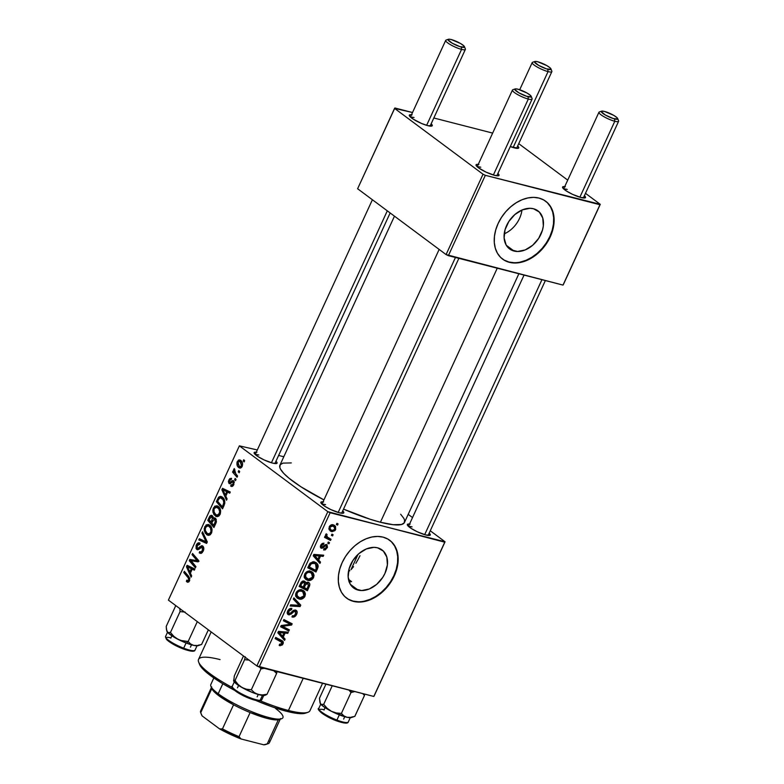 <?xml version="1.0" encoding="UTF-8"?>
<svg xmlns="http://www.w3.org/2000/svg" width="784" height="784" viewBox="0 0 784 784"><rect width="100%" height="100%" fill="white"/><g stroke="black" fill="none" stroke-linecap="round" stroke-linejoin="round"><path stroke-width="1.18" d="M514.049 251.047A23.736 17.072 -53.3 0 1 509.6 248.94A23.736 17.072 -53.3 0 1 508.189 222.529A23.736 17.072 -53.3 0 1 533.502 208.75L539.314 212.043L542.773 218.06L543.332 225.87L542.479 230.094L538.686 238.346L532.62 245.304L525.211 249.929L517.577 251.497L510.884 249.782L506.16 245.039L504.112 237.983L505.063 229.712L508.855 221.46L514.921 214.493L522.34 209.867L529.964 208.299L533.502 208.75A23.736 17.072 -53.3 0 1 537.942 210.857A23.736 17.072 -53.3 0 1 539.353 237.268A23.736 17.072 -53.3 0 1 514.049 251.047L506.307 245.294L514.049 251.047M502.426 258.975A36.074 25.95 126.7 0 0 508.992 262.032L509.394 262.336A36.074 25.95 -53.3 0 1 502.642 259.141A36.074 25.95 -53.3 0 1 500.496 218.991A36.074 25.95 -53.3 0 1 538.951 198.058L533.59 197.372L527.857 197.95L521.987 199.763L516.205 202.742L510.727 206.78L505.758 211.719L501.505 217.364L498.124 223.509L495.743 229.908L494.449 236.317L494.302 242.491L495.302 248.195L497.409 253.203L500.545 257.328L504.592 260.415L509.394 262.336L514.755 263.022L520.488 262.454L526.358 260.641L532.14 257.652L537.628 253.614L542.587 248.675L546.84 243.03L550.231 236.886L552.612 230.486L553.896 224.077L554.053 217.903L553.043 212.199L550.936 207.192L547.8 203.066L543.753 199.979L538.951 198.058A36.074 25.95 -53.3 0 1 545.713 201.253A36.074 25.95 -53.3 0 1 547.849 241.403A36.074 25.95 -53.3 0 1 509.394 262.336L508.992 262.032A36.074 25.95 126.7 0 0 547.369 241.247A36.074 25.95 126.7 0 0 545.497 201.096M358.102 590.097A23.736 17.072 -53.3 0 1 353.653 588A23.736 17.072 -53.3 0 1 352.241 561.579A23.736 17.072 -53.3 0 1 377.555 547.81L383.366 551.103L386.826 557.11L387.384 564.931L384.964 573.359L382.739 577.396L376.673 584.364L369.264 588.98L361.63 590.548L354.936 588.833L350.213 584.09L348.165 577.044L349.115 568.763L352.908 560.511L358.974 553.543L366.383 548.927L374.017 547.35L377.555 547.81A23.736 17.072 -53.3 0 1 381.994 549.907A23.736 17.072 -53.3 0 1 383.405 576.328A23.736 17.072 -53.3 0 1 358.102 590.097L350.36 584.345L358.102 590.097M346.479 598.035A36.074 25.95 126.7 0 0 353.045 601.093L353.447 601.387A36.074 25.95 -53.3 0 1 346.695 598.192A36.074 25.95 -53.3 0 1 344.548 558.051A36.074 25.95 -53.3 0 1 383.004 537.118L377.643 536.423L371.91 537.001L366.04 538.814L360.258 541.793L354.78 545.831L349.811 550.77L345.558 556.424L342.177 562.559L339.795 568.959L338.502 575.368L338.355 581.542L339.354 587.245L341.461 592.253L344.597 596.389L348.645 599.466L353.447 601.387L358.807 602.083L364.54 601.504L370.411 599.691L376.193 596.712L381.671 592.675L386.639 587.735L390.893 582.081L394.274 575.946L396.665 569.547L397.949 563.137L398.096 556.963L397.096 551.26L394.989 546.252L391.853 542.126L387.806 539.039L383.004 537.118A36.074 25.95 -53.3 0 1 389.766 540.313A36.074 25.95 -53.3 0 1 391.902 580.454A36.074 25.95 -53.3 0 1 353.447 601.387L353.045 601.093A36.074 25.95 126.7 0 0 391.422 580.297A36.074 25.95 126.7 0 0 389.55 540.156M258.818 454.994A10.819 2.127 24.7 0 0 255.388 454.661A10.819 2.127 -155.3 0 1 258.818 454.994M275.899 461.188L277.075 462.727L276.507 463.53L272.626 463.109A12.622 2.479 -155.3 0 1 261.092 458.405A12.622 2.479 -155.3 0 1 254.143 453.152A12.622 2.479 -155.3 0 1 256.29 452.192M412.061 526.868A10.819 2.127 24.7 0 0 408.631 526.544A10.819 2.127 -155.3 0 1 412.061 526.868M429.142 533.071L430.249 535.109L425.869 534.992A12.622 2.479 -155.3 0 1 414.334 530.278A12.622 2.479 -155.3 0 1 407.386 525.035A12.622 2.479 -155.3 0 1 409.532 524.075M325.566 504.661A10.819 2.127 24.7 0 0 322.136 504.328A10.819 2.127 -155.3 0 1 325.566 504.661M342.647 510.864L343.823 512.393L343.255 513.197L339.374 512.775A12.622 2.479 -155.3 0 1 327.839 508.071A12.622 2.479 -155.3 0 1 320.891 502.818A12.622 2.479 -155.3 0 1 323.037 501.858M400.663 514.226L403.868 518.42L404.583 520.174L404.221 522.899L401.467 524.506L393.127 524.702L380.407 522.242L370.019 519.214L343.519 509.12A68.541 13.446 24.7 0 0 380.407 522.242L497.252 268.197L380.407 522.242A68.541 13.446 24.7 0 0 404.475 522.458L518.871 273.753M567.263 189.424A10.819 2.127 24.7 0 0 563.843 189.091A10.819 2.127 -155.3 0 1 567.263 189.424M584.354 195.628L585.462 197.666L581.071 197.539A12.622 2.479 -155.3 0 1 569.537 192.835A12.622 2.479 -155.3 0 1 562.589 187.582A12.622 2.479 -155.3 0 1 564.735 186.621M517.656 146A12.622 2.479 -155.3 0 1 518.322 148.254A12.622 2.479 -155.3 0 1 514.324 147.872A12.622 2.479 -155.3 0 1 510.276 146.569L518.204 148.294L518.783 147.49L517.607 145.951M414.03 117.541A10.819 2.127 24.7 0 0 410.6 117.218A10.819 2.127 -155.3 0 1 414.03 117.541M431.112 123.745L432.219 125.783L427.829 125.665A12.622 2.479 -155.3 0 1 416.304 120.952A12.622 2.479 -155.3 0 1 409.346 115.709A12.622 2.479 -155.3 0 1 411.492 114.748M480.768 167.217A10.819 2.127 24.7 0 0 477.348 166.884A10.819 2.127 -155.3 0 1 480.768 167.217M497.86 173.411L499.036 174.95L498.457 175.753L494.577 175.332A12.622 2.479 -155.3 0 1 483.042 170.618A12.622 2.479 -155.3 0 1 476.094 165.375A12.622 2.479 -155.3 0 1 478.24 164.415M327.82 511.678L256.868 665.939L168.403 600.113L239.365 445.851L327.82 511.678L444.753 542.195L373.801 696.457L259.171 667.017L330.133 512.756L445.057 541.773L374.105 696.035L445.057 541.773L430.269 530.778L445.057 541.773L373.801 696.457L256.868 665.939L259.171 667.017L330.133 512.756L327.82 511.678L239.365 445.851L257.309 449.967L239.365 445.851L168.403 600.113L256.868 665.939L327.82 511.678M236.043 479.455L235.161 478.436L234.612 479.632L235.504 480.631L236.043 479.455L235.161 478.436L234.612 479.632L235.504 480.631L236.043 479.455M239.669 471.566L238.797 470.547L238.238 471.743L239.14 472.742L239.669 471.566L238.797 470.547L238.238 471.743L239.14 472.742L239.669 471.566M220.108 514.373L220.647 510.737L219.54 507.758L217.09 505.798L214.728 506.219L212.778 510.07L213.797 514.412L217.109 516.636L218.765 516.107L220.108 514.373C221.127 510.727 220.52 508.071 218.275 506.435L216.933 505.758L213.356 507.983L212.885 512.119L215.286 515.97L216.462 516.558L220.108 514.373M227.086 498.947L225.802 496.135L227.634 492.136L229.732 493.195L230.271 492.019L222.529 488.324L221.862 489.745L226.498 500.212L227.086 498.947L225.802 496.135L227.634 492.136L229.732 493.195L230.271 492.019L222.529 488.324L221.862 489.745L226.498 500.212L227.086 498.947M215.316 518.146L213.248 518.498L216.129 519.233L213.248 518.498L212.239 515.666L209.936 516.029L213.111 516.852L209.936 516.029L209.103 517.509L210.092 517.763L209.103 517.509L207.78 520.38L209.789 520.899L207.78 520.38L213.944 527.524L216.433 521.605L215.698 518.518L214.306 517.852L213.248 518.498L212.719 516.137L211.112 515.304L209.808 516.195L207.78 520.38L213.944 527.524L216.012 523.016L214.767 517.881M207.309 541.93L202.537 531.787L201.958 533.042L206.045 541.744L199.342 538.735L198.793 539.911L206.623 543.43L207.309 541.93L202.537 531.787L201.958 533.042L206.045 541.744L199.342 538.735L198.793 539.911L206.623 543.43L207.309 541.93M186.945 581.944L189.561 580.797L188.856 576.583L184.338 571.35L183.789 572.536L185.808 573.055L183.789 572.536L188.15 577.592L189.738 577.994L188.15 577.592L188.768 580.111L189.728 580.356L187.366 580.689L186.798 580.121L186.357 581.365L188.728 581.973L186.357 581.365L187.592 582.277L188.866 581.855L189.846 578.357L184.338 571.35L183.789 572.536L188.856 578.602L188.483 580.572L186.798 580.121L186.357 581.365L187.601 582.277M190.698 560.658L198.146 561.854L198.715 560.619L192.56 553.475L192.011 554.66L194.03 555.18L192.011 554.66L195.608 558.874L197.676 559.404L195.608 558.874L197.264 560.678L198.538 561.001L189.806 559.453L195.02 560.785L194.736 561.403L195.02 560.785L189.806 559.453L189.238 560.678L191.247 561.197L189.238 560.678L195.392 567.841L195.941 566.656L190.698 560.658L198.146 561.854L198.715 560.619L192.56 553.475L192.011 554.66L197.264 560.678L189.806 559.453L189.238 560.678L195.392 567.841L195.941 566.656L191.247 560.805M191.678 575.926L190.394 573.124L192.227 569.125L194.324 570.174L194.863 568.998L187.111 565.303L186.455 566.734L191.09 577.191L191.678 575.926L190.394 573.124L192.227 569.125L194.324 570.174L194.863 568.998L187.111 565.303L186.455 566.734L191.09 577.191L191.678 575.926M202.762 546.066L199.773 546.82L201.331 547.222L199.773 546.82L198.107 548.29L199.636 548.682L197.284 548.261L197.166 545.576L199.606 544.498L199.92 543.155C198.568 542.361 197.382 542.949 196.363 544.929L197.372 545.184L196.363 544.929L196.784 549.466L198.93 549.28L201.537 547.124L203.713 547.644L202.292 547.281L202.419 550.437L203.389 550.691L202.419 550.437L200.841 552.083L202.399 552.485L199.675 551.613L199.214 552.838L201.253 553.367L199.214 552.838L200.283 553.386L203.203 551.132L203.791 548.222L203.154 546.438L201.674 545.664L198.107 548.29L197.176 548.173L197.382 545.174L198.538 544.174L199.606 544.498L200.067 543.273L198.009 542.979L196.108 545.556L196.127 548.702L197.823 549.77L202.115 547.173L202.85 548.663L202.272 550.74L201.076 552.024L199.675 551.613L199.214 552.838L201.331 553.337L203.203 551.132C204.124 548.947 203.977 547.252 202.762 546.066L202.056 545.713M211.504 533.071L212.043 529.435L210.945 526.456L208.485 524.496L206.133 524.917L204.173 528.769L205.202 533.11L208.505 535.335L210.171 534.806L211.504 533.071C212.533 529.425 211.925 526.77 209.671 525.133L208.338 524.457L204.751 526.681L204.281 530.817L206.692 534.668L207.858 535.256L211.504 533.071M230.77 486.129C231.927 486.874 232.926 486.374 233.789 484.62L233.583 480.759L232.378 480.661L233.867 481.043L232.378 480.661L230.927 481.846L232.103 482.15L230.026 482.474L231.358 482.817L229.555 482.278L229.418 480.533L231.133 479.73L231.584 478.495L228.801 479.994L229.594 480.2L228.801 479.994L229.134 483.532L230.006 483.757L229.134 483.532L232.544 481.886L234.289 482.278L233.103 481.974L233.181 484.091L233.936 484.287L231.123 484.816L230.682 486.06L232.025 486.472L233.181 485.649L234.24 481.915L232.701 480.553L229.663 482.356L229.418 480.533L230.222 479.602L231.133 479.73L231.584 478.495L229.702 478.671L228.389 481.523L228.987 483.414L230.349 483.64L232.544 481.886L233.377 482.346L232.672 484.835L231.123 484.816L230.682 486.06L231.456 486.462M224.067 505.494L224.724 500.996L223.744 498.595L221.911 496.811L220.441 496.37L218.873 497.007L216.374 501.682L222.538 508.826L224.734 503.563C224.969 500.525 224.175 498.379 222.342 497.115L221.039 496.448L218.422 497.517L216.374 501.682L222.538 508.826L224.067 505.494M238.865 467.636L240.463 468.048L238.865 467.636C240.071 468.528 241.178 468.107 242.187 466.372L242.619 463.981L241.678 461.364L239.875 459.943L238.473 460.11L236.974 462.442L237.434 465.97L240.129 468.097L242.187 466.372C242.942 463.579 242.452 461.58 240.698 460.375L239.777 459.914L237.307 461.511C236.513 464.383 237.033 466.421 238.865 467.636L239.688 468.048M237.601 476.074L234.71 472.35L234.318 468.567L233.603 469.969L234.044 471.968L233.122 470.89L232.574 472.076L237.052 477.26L237.601 476.074L235.827 473.957L234.318 468.567L233.759 469.224L234.044 471.968L233.122 470.89L232.574 472.076L237.052 477.26L237.601 476.074M244.647 460.757L243.765 459.738L243.216 460.933L244.108 461.933L244.647 460.757L243.765 459.738L243.216 460.933L244.108 461.933L244.647 460.757M278.624 455.435L283.798 456.768L278.624 455.435M408.199 514.353L412.521 517.567L408.199 514.353M329.486 542.646L328.31 542.038L327.761 543.234L328.947 543.812L329.486 542.646L328.31 542.038L327.761 543.234L328.947 543.812L329.486 542.646M333.112 534.757L331.936 534.149L331.387 535.345L332.583 535.923L333.112 534.757L331.936 534.149L331.387 535.345L332.583 535.923L333.112 534.757M313.58 577.524L314.041 575.26L313.198 572.967L311.415 571.565L309.023 571.085L306.573 571.879L304.917 573.663L304.192 576.064L304.653 578.053L305.887 579.484L308.582 580.503L310.954 580.121L312.806 578.749L313.58 577.524L312.679 576.857L313.58 577.524L312.346 572.104L310.533 571.262C308.259 570.595 306.319 571.536 304.692 574.104L304.535 577.798L305.858 579.464L307.857 580.376C310.101 580.964 312.003 580.013 313.58 577.524M320.529 562.128L318.676 560.109L320.509 556.111L323.175 556.375L323.714 555.199L313.884 554.396L313.228 555.827L319.941 563.392L320.529 562.128L316.393 559.394L320.529 562.128L318.676 560.109L320.509 556.111L323.175 556.375L323.714 555.199L313.884 554.396L313.228 555.827L319.941 563.392L320.529 562.128M309.455 586.197L309.807 584.217L309.053 582.737L307.504 582.159L305.623 583.169L305.25 581.738L303.428 580.954L301.33 582.061L299.135 586.461L307.387 590.705L309.455 586.197L308.504 585.491L309.455 586.197C310.17 584.129 309.729 582.806 308.112 582.238L305.623 583.169L304.114 581.042L301.33 582.061L299.135 586.461L307.387 590.705L309.455 586.197M300.752 605.121L293.892 597.869L293.314 599.123L299.194 605.346L290.697 604.817L290.158 605.993L300.066 606.61L300.752 605.121L296.528 602.573L300.752 605.121L293.892 597.869L293.314 599.123L299.194 605.346L290.697 604.817L290.158 605.993L300.066 606.61L300.752 605.121M279.957 645.732L282.465 644.86L283.142 641.753L275.694 637.431L275.155 638.617L282.103 642.547L281.691 644.076L279.594 644.213L279.173 645.418L279.957 645.732L279.251 645.203L279.957 645.732L283.024 643.948C283.592 642.194 283.161 641.057 281.74 640.538L275.694 637.431L275.155 638.617L281.691 642.037L276.968 638.627L280.986 641.616L281.995 643.595L279.594 644.213L279.173 645.418L279.957 645.732M289.384 629.846L282.377 626.289L291.589 625.034L292.158 623.799L283.916 619.556L283.367 620.742L290.394 624.299L281.172 625.524L280.603 626.759L288.835 631.022L289.384 629.846L282.377 626.289L291.589 625.034L292.158 623.799L283.916 619.556L283.367 620.742L290.394 624.299L281.172 625.524L280.603 626.759L288.835 631.022L289.384 629.846M285.121 639.117L283.269 637.098L285.102 633.1L287.767 633.364L288.306 632.188L278.477 631.385L277.82 632.815L284.533 640.381L285.121 639.117L280.976 636.373L285.121 639.117L283.269 637.098L285.102 633.1L287.767 633.364L288.306 632.188L278.477 631.385L277.82 632.815L284.533 640.381L285.121 639.117M289.149 613.627L288.747 611.353L287.875 610.697L288.747 611.353L291.403 609.629L290.031 608.609L291.609 609.687L290.119 608.57L291.609 609.687L291.854 608.433C290.119 608.168 288.737 609.031 287.699 611.04C286.856 613.01 287.179 614.264 288.679 614.813L287.463 613.911L288.679 614.813L291.276 613.999L290.315 613.284L291.276 613.999L292.579 612.765L291.628 612.049L292.579 612.765L294.225 611.353L293.187 610.579L295.166 611.255L293.775 610.217L295.166 611.255L295.646 613.931L293.892 615.822L292.412 615.773L291.981 616.969C293.922 617.508 295.49 616.606 296.675 614.274L297.097 611.598L295.186 609.981L293.314 610.481L289.913 613.558L288.659 613.343L288.963 610.942L290.286 609.727L291.609 609.687L291.854 608.433L289.061 609.188L287.287 612.284L287.483 613.96L289.296 614.881L294.225 611.353L295.735 611.598L295.323 614.519L294.029 615.763L292.412 615.773L292.285 617.037L295.558 616.008L296.675 614.274L295.774 613.607L296.675 614.274C297.577 612.118 297.224 610.707 295.617 610.06L292.05 611.628L290.168 613.402L289.149 613.627L287.277 612.333M304.976 596.222L305.437 593.958L304.604 591.665L302.82 590.264L300.419 589.784L297.979 590.577L296.577 591.94L295.735 593.792L295.931 596.497L297.283 598.182L299.988 599.201L302.35 598.819L304.212 597.447L304.976 596.222L304.074 595.556L304.976 596.222L303.741 590.803L301.938 589.96C299.664 589.294 297.714 590.234 296.087 592.802L295.931 596.497L297.254 598.163L299.263 599.074C301.497 599.662 303.398 598.711 304.976 596.222M321.861 547.056L320.823 545.086L321.509 545.595L323.527 544.38L322.273 543.449L323.527 544.38L323.949 543.185L320.705 545.331L321.469 548.261L320.558 547.585L321.469 548.261L324.311 546.762L323.557 546.193L324.311 546.762L325.458 545.801L324.625 545.184L326.144 545.703L325.027 544.87L326.144 545.703L326.458 547.506L324.027 548.761L323.606 549.956L325.291 549.898L327.477 547.261L326.997 544.674L325.321 544.694L322.146 547.105L321.509 545.595L323.527 544.38L323.949 543.185L322.332 543.41L321.117 544.576L320.352 546.762L321.469 548.261L322.959 547.977L325.458 545.801L326.526 545.938L326.222 547.918L324.027 548.761L323.733 549.986L327.261 547.771L326.614 544.517L325.135 544.802L322.449 547.075L320.44 546.066M317.51 568.674L318.186 566.097L317.667 564.255L316.021 562.598L313.992 561.883L310.307 562.981L307.74 567.763L315.981 572.006L317.51 568.674L316.599 567.998L317.51 568.674L318.128 566.812L316.422 562.863L314.56 562.001L309.807 563.559L307.74 567.763L315.981 572.006L317.51 568.674M335.66 529.523L335.523 526.358L332.191 524.702L329.545 526.24L329.035 529.523L331.985 531.679L334.915 530.641L335.66 529.523L334.944 528.994L335.66 529.523L334.729 525.505L333.239 524.819C331.652 524.359 330.309 525.035 329.211 526.838L330.123 530.886L331.74 531.621L335.66 529.523M331.044 539.265L327.144 536.942L326.507 535.658L327.095 534.551L326.271 533.816L325.536 535.237L326.281 536.824L325.046 536.178L324.507 537.363L330.495 540.45L331.044 539.265L327.565 537.305L326.614 535.08L327.095 534.551L326.271 533.816L325.664 534.551L326.281 536.824L325.046 536.178L324.507 537.363L330.495 540.45L331.044 539.265M338.09 523.947L336.914 523.34L336.365 524.535L337.551 525.113L338.09 523.947L336.914 523.34L336.365 524.535L337.551 525.113L338.09 523.947M351.046 569.625L353.555 566.665L351.046 569.625M355.887 563.265L358.033 559.57L355.887 563.265M359.983 555.709L358.033 559.57L359.983 555.709M361.875 551.338L361.649 551.916L361.875 551.338M351.575 581.63L348.988 581.797L351.575 581.63L348.468 579.317L351.575 581.63A59.525 11.672 -155.3 0 1 348.9 581.032L351.575 581.63M483.032 174.224L446.076 254.575L357.612 188.748L394.568 108.398L483.032 174.224L485.335 175.312L599.966 204.742L563.01 285.092L448.379 255.653L485.335 175.312L600.26 204.33L563.314 284.67L600.26 204.33L585.481 193.325L600.26 204.33L563.01 285.092L446.076 254.575L448.379 255.653L485.335 175.312L483.032 174.224L394.568 108.398L412.521 112.524L394.862 107.986L357.612 188.748L446.076 254.575L483.032 174.224M433.826 117.992L492.646 133.094L433.826 117.992M518.734 143.658L567.724 180.124L518.734 143.658M497.909 173.46A12.622 2.479 -155.3 0 1 498.575 175.714A12.622 2.479 -155.3 0 1 494.577 175.332L486.07 172.137L478.426 167.756L476.055 165.238L476.623 164.444L478.867 164.503M431.161 123.794A12.622 2.479 -155.3 0 1 431.827 126.048A12.622 2.479 -155.3 0 1 427.829 125.665L421.576 123.48L413.227 119.148L409.307 115.571L409.875 114.768L412.119 114.836M584.403 195.667A12.622 2.479 -155.3 0 1 585.07 197.921A12.622 2.479 -155.3 0 1 581.071 197.539L572.565 194.354L566.469 191.031L562.549 187.445L563.118 186.651L565.352 186.71M394.47 216.168L279.937 465.167A68.541 13.446 24.7 0 0 323.939 499.898L301.115 486.893L289.198 478.377L283.749 473.399L280.545 469.204L279.829 467.45L280.192 464.726L282.946 463.119L291.285 462.923M342.696 510.903A12.622 2.479 -155.3 0 1 343.363 513.157A12.622 2.479 -155.3 0 1 339.374 512.775L330.858 509.59L324.762 506.268L320.842 502.681L321.42 501.887L323.655 501.946M429.191 533.12A12.622 2.479 -155.3 0 1 429.857 535.374A12.622 2.479 -155.3 0 1 425.869 534.992L417.353 531.797L411.257 528.475L407.337 524.898L407.915 524.094L410.15 524.163M275.948 461.237A12.622 2.479 -155.3 0 1 276.625 463.491A12.622 2.479 -155.3 0 1 272.626 463.109L264.12 459.924L258.014 456.602L254.094 453.015L254.673 452.221L256.907 452.28M348.243 599.172L353.045 601.093L358.406 601.779M364.139 601.201L370.009 599.388L375.791 596.408L381.269 592.371L386.238 587.432L390.491 581.787L393.872 575.642L396.263 569.243L397.547 562.834L397.694 556.66L396.694 550.956L394.587 545.948L391.451 541.822M504.19 260.112L508.992 262.032L514.353 262.728M520.086 262.15L525.956 260.337L531.738 257.358L537.216 253.32L542.185 248.381L546.438 242.726L549.819 236.592L552.21 230.192L553.494 223.783L553.641 217.609L552.642 211.905L550.535 206.898L547.399 202.772M504.22 233.857A23.736 17.072 126.7 0 0 521.948 210.034A23.736 17.072 -53.3 0 1 504.22 233.857M285.033 627.563L284.817 628.033L288.835 631.022L280.946 626.024L284.817 628.033L285.033 627.563M286.366 621.3L290.394 624.299L283.7 620.026L286.366 621.3M287.797 621.555L287.571 622.045L291.589 625.034L287.395 622.075L287.797 621.555M284.004 625.083L285.278 626.024L284.004 625.083M281.319 625.505L282.377 626.289L281.319 625.505M285.925 631.992L287.767 633.364L285.925 631.992M283.328 631.777L285.102 633.1L283.328 631.777M279.359 633.844L283.269 637.098L279.241 634.099L281.093 636.118L279.359 633.844M277.928 632.57L282.495 636.177L278.124 632.159L280.505 633.933L278.242 631.904L281.485 632.806L279.712 631.483L281.485 632.806L283.965 632.992L282.211 631.688L283.965 632.992L282.495 636.177L277.928 632.57M280.986 641.616L277.673 639.048M282.367 640.92L281.74 640.538M279.29 639.283L279.261 640.234M282.113 643.272L283.024 643.948L282.113 643.272M279.222 640.371L279.271 639.166M295.166 611.255L293.873 610.177M287.934 614.47L288.679 614.813M296.362 610.403L295.617 610.06M298.204 605.228L300.066 606.61L298.204 605.228M293.5 598.711L296.734 602.132L293.5 598.711M296.871 596.212L295.813 596.193M296.009 596.653L299.263 599.074L296.009 596.653M301.203 589.823L301.409 590.754M295.597 596.154L297.528 596.095M295.96 596.212L296.724 596.222M301.419 590.96L301.066 589.48M299.841 597.918L295.597 594.674L297.058 595.752L297.136 593.116L296.264 592.459L297.136 593.116C298.302 591.312 299.684 590.636 301.301 591.107L302.83 591.812L303.947 595.869L299.841 597.918L297.528 596.565L296.891 593.821L297.949 591.979L299.645 591.058L301.997 591.342L303.673 592.675L304.241 594.096L303.604 596.467L301.771 597.849L299.841 597.918M303.614 587.167L303.359 587.716L307.387 590.705L299.478 585.717L303.359 587.716L303.614 587.167M304.917 581.414L304.114 581.042M302.781 581.052L305.623 583.169L302.781 581.052M308.876 582.6L308.112 582.238M303.222 587.098L299.762 585.119L300.644 585.775L301.566 583.776L300.684 583.12L301.566 583.776L303.614 582.228L302.301 581.248L304.584 583.198L304.094 585.197L303.222 587.098L300.644 585.775L302.114 582.767L303.614 582.228L304.594 583.678L303.222 587.098M307.544 583.394L308.582 585.001L306.965 589.029L304.182 587.598L305.936 584.031L307.544 583.394L308.455 585.668L306.965 589.029L303.29 586.932L304.182 587.598L305.319 585.119L304.408 584.433L305.319 585.119L307.544 583.394L306.368 582.522L308.034 583.629L306.466 582.463M303.614 582.228L304.584 583.198M326.144 545.703L325.076 544.841M320.93 548.016L321.469 548.261M326.565 547.252L327.261 547.771L326.565 547.252M321.332 555.003L323.175 556.375L321.332 555.003M318.745 554.798L320.509 556.111L318.745 554.798M314.776 556.865L318.676 560.109L314.658 557.12L316.511 559.139L314.776 556.865M313.335 555.591L317.902 559.198L313.531 555.17L315.913 556.944L313.649 554.915L316.893 555.817L315.119 554.504L316.893 555.817L319.372 556.003L317.628 554.709L319.372 556.003L317.902 559.198L313.335 555.591M312.159 568.576L315.981 572.006L308.083 567.018L312.159 568.576M313.933 561.883L314.149 562.834M316.932 565.921L318.128 566.812L316.932 565.921M314.159 562.873L313.835 561.628M315.56 570.331L308.357 566.42L309.249 567.077L310.033 565.382L309.141 564.715L310.033 565.382L310.866 563.941L310.003 563.304L310.866 563.941L313.963 563.157L312.306 561.922L315.57 563.892L316.256 568.821L315.56 570.331L309.249 567.077L311.366 563.48L314.864 563.471L316.961 566.215L315.56 570.331M305.476 577.514L304.417 577.494M304.604 577.955L307.857 580.376L304.604 577.955M309.807 571.124L310.003 572.055M304.192 577.455L306.123 577.396M310.023 572.261L309.67 570.781M308.445 579.219L304.202 575.975L305.652 577.053L305.74 574.417L304.858 573.761L305.74 574.417C306.907 572.614 308.288 571.938 309.896 572.408L311.434 573.114L312.551 577.171L308.445 579.219L306.123 577.867L305.495 575.123L306.554 573.28L308.249 572.359L310.258 572.506L312.277 573.976L312.826 576.26L312.208 577.769L310.366 579.151L308.445 579.219M329.104 529.661L331.74 531.621L329.104 529.661M332.171 530.435L330.868 529.827L329.329 526.593L330.015 527.103L332.7 525.995L331.22 524.888L333.886 526.564L334.837 529.298L332.171 530.435L330.75 529.729L329.829 527.769L331.279 525.986L333.661 526.407L334.964 528.034L334.307 530.013L332.171 530.435M331.495 535.119L332.583 535.923L331.495 535.119M326.81 536.746L326.477 537.452L330.495 540.45L324.85 536.619L326.477 537.452L326.81 536.746M326.203 533.884L327.095 534.551L326.203 533.884M325.732 534.423L326.614 535.08L325.732 534.423M327.869 543.008L328.947 543.812L327.869 543.008M336.463 524.31L337.551 525.113L336.463 524.31M280.505 633.933L279.075 632.521L283.965 632.992L282.495 636.177L280.505 633.933M315.913 556.944L314.482 555.533L319.372 556.003L317.902 559.198L315.913 556.944M198.989 561.305L198.43 561.236M196.304 560.403L195.608 560.246M187.65 567.038L186.455 566.734L187.65 567.038M194.53 569.713L192.227 569.125L194.53 569.713M194.579 569.106L189.375 567.763L191.325 568.674L189.865 571.869L190.845 572.114L189.865 571.869L187.484 566.754L193.628 568.625M191.325 568.674L194.618 569.517L191.325 568.674L189.865 571.869L187.484 566.754L191.325 568.674M189.307 581.267L187.366 580.689M200.841 552.083L199.891 551.789M201.537 547.124L202.292 547.281M196.784 549.466L197.333 549.731M199.92 543.155L199.293 542.851M198.107 548.29L197.284 548.261M207.005 542.597L198.793 539.911L204.193 540.842L207.005 542.597M207.25 542.058L206.045 541.744L207.25 542.058M206.437 540.088L205.055 539.725L206.437 540.088M203.291 533.385L201.958 533.042L203.291 533.385M209.073 535.286L206.692 534.668L209.073 535.286M205.457 531.121L204.281 530.817L205.457 531.121M205.771 526.946L204.751 526.681L205.771 526.946M210.759 532.679L210.582 532.179M207.26 533.532L205.241 530.298L205.565 527.338L208.123 525.77L211.151 526.779L209.063 526.24C210.847 527.475 211.406 529.523 210.72 532.375L211.69 532.63L210.72 532.375C209.642 534.08 208.495 534.463 207.26 533.532L205.545 531.346L205.173 528.828L206.31 526.28L208.211 525.799L210.475 527.936L211.023 531.434L209.524 533.757L207.26 533.532L210.465 534.561M212.239 515.666L211.611 515.343M210.965 522.262L209.044 520.037L209.965 518.028L211.729 516.862L213.219 517.244L211.729 516.862L213.248 518.449L212.425 518.234L211.837 520.36L212.827 520.605L211.837 520.36L210.965 522.262L211.954 522.507L209.044 520.037L211.259 516.666L212.425 518.371L210.965 522.262M213.199 517.146L211.729 516.862M213.767 525.505L211.68 523.095L212.827 520.615L214.757 519.302L216.306 519.704L214.757 519.302L215.267 522.134L216.257 522.389L215.267 522.134L214.767 523.31L215.757 523.565L214.767 523.31L213.767 525.505L214.747 525.76L211.68 523.095L214.238 519.086L215.463 521.046L213.767 525.505M216.266 519.596L214.757 519.302M233.279 485.531L231.123 484.816M232.544 481.886L233.103 481.974M231.584 478.495L231.084 478.25M233.583 480.759L232.378 480.661M223.058 490.059L221.862 489.745L223.058 490.059M229.937 492.734L227.634 492.136L229.937 492.734M229.996 492.117L224.783 490.774L226.743 491.695L225.273 494.88L226.262 495.135L225.273 494.88L222.891 489.765L229.036 491.646M226.743 491.695L230.026 492.538L226.743 491.695L225.273 494.88L222.891 489.765L226.743 491.695M218.393 502.201L216.374 501.682L218.393 502.201M218.667 499.134L217.668 498.879L218.667 499.134M219.716 497.85L218.422 497.517L219.716 497.85M222.362 506.807L217.638 501.339L219.216 498.252L220.755 497.732L223.852 498.781L221.764 498.242C223.871 499.712 224.302 502.064 223.058 505.298L224.038 505.553L223.058 505.298L222.362 506.807L223.352 507.062L222.362 506.807L217.638 501.339L218.422 499.633L220.216 497.693L223.038 499.624L223.861 502.554L222.362 506.807M217.678 516.587L215.286 515.97L217.678 516.587M214.061 512.422L212.885 512.119L214.061 512.422M214.365 508.248L213.356 507.983L214.365 508.248M219.353 513.981L219.187 513.481M215.855 514.833L213.846 511.599L214.159 508.64L216.717 507.072L219.745 508.081L217.658 507.542C219.451 508.777 220 510.825 219.324 513.677L220.294 513.932L219.324 513.677L216.737 515.264L214.14 512.648L214.012 508.992L215.865 507.062L218.667 508.571L219.716 511.756L218.579 514.725L217.158 515.323L215.855 514.833M238.111 461.717L237.307 461.511L238.111 461.717M239.326 466.411L237.924 462.041L240.159 461.541L242.089 462.041L240.159 461.541L241.55 465.892L242.305 466.078L239.326 466.411L237.67 463.099L238.728 461.208L240.551 461.874L241.678 465.549L240.659 466.764L239.326 466.411L241.688 467.205M239.424 461.168L240.159 461.541M239.453 472.056L238.238 471.743L239.453 472.056M234.886 472.664L232.574 472.076L234.886 472.664M234.602 472.115L234.044 471.968L234.602 472.115M234.828 469.489L233.759 469.224L234.828 469.489M235.817 479.945L234.612 479.632L235.817 479.945M244.422 461.247L243.216 460.933L244.422 461.247M583.335 197.989L618.605 121.304A10.819 2.127 -155.3 0 1 614.803 121.265A10.819 2.127 24.7 0 0 618.586 120.824L617.684 118.541A9.016 1.764 -155.3 0 1 614.538 118.913L614.803 121.265L579.876 197.205L614.803 121.265A10.819 2.127 -155.3 0 1 604.023 116.738A10.819 2.127 -155.3 0 1 598.937 112.259L563.667 188.944M601.632 111.161L599.319 111.965A10.819 2.127 24.7 0 0 603.18 116.248A10.819 2.127 24.7 0 0 614.803 121.265L614.538 118.913A9.016 1.764 -155.3 0 1 604.846 114.729A9.016 1.764 -155.3 0 1 601.632 111.161A9.016 1.764 -155.3 0 1 604.484 111.436L613.607 115.287L616.881 117.541L617.674 119.001L613.176 118.511L605.415 115.062L601.308 111.71L601.71 111.132L604.484 111.436A9.016 1.764 -155.3 0 1 612.725 114.797A9.016 1.764 -155.3 0 1 617.684 118.541M541.94 279.682L424.673 534.659L541.94 279.682M516.587 148.323L551.858 71.638A10.819 2.127 -155.3 0 1 548.055 71.599A10.819 2.127 24.7 0 0 551.838 71.158L550.946 68.874A9.016 1.764 -155.3 0 1 547.791 69.247L548.055 71.599L513.128 147.539L548.055 71.599A10.819 2.127 -155.3 0 1 537.275 67.071A10.819 2.127 -155.3 0 1 532.199 62.593L519.714 89.739M534.884 61.495L532.571 62.299A10.819 2.127 24.7 0 0 536.432 66.581A10.819 2.127 24.7 0 0 548.055 71.599L547.791 69.247A9.016 1.764 -155.3 0 1 538.108 65.062A9.016 1.764 -155.3 0 1 534.884 61.495A9.016 1.764 -155.3 0 1 537.736 61.769L535.629 61.407L534.561 62.034L538.677 65.395L546.428 68.845L550.927 69.335L550.133 67.875L546.86 65.621L537.736 61.769A9.016 1.764 -155.3 0 1 545.978 65.131A9.016 1.764 -155.3 0 1 550.946 68.874M515.137 88.945L512.824 89.748A10.819 2.127 24.7 0 0 516.685 94.031A10.819 2.127 24.7 0 0 528.308 99.058L528.044 96.706A9.016 1.764 -155.3 0 1 518.361 92.512A9.016 1.764 -155.3 0 1 515.137 88.945A9.016 1.764 -155.3 0 1 517.989 89.219L515.882 88.866L514.814 89.494L518.93 92.845L526.681 96.305L531.18 96.795L530.386 95.334L527.113 93.08L517.989 89.219A9.016 1.764 -155.3 0 1 526.231 92.59A9.016 1.764 -155.3 0 1 531.199 96.334A9.016 1.764 -155.3 0 1 528.044 96.706L528.308 99.058A10.819 2.127 -155.3 0 1 517.528 94.531A10.819 2.127 -155.3 0 1 512.452 90.052L477.182 166.727M338.178 512.442L455.455 257.466L338.178 512.442M493.381 174.999L528.308 99.058L493.381 174.999M496.84 175.773L532.111 99.088A10.819 2.127 -155.3 0 1 528.308 99.058A10.819 2.127 24.7 0 0 532.091 98.617L531.199 96.334M448.389 39.278L446.076 40.082A10.819 2.127 24.7 0 0 449.938 44.365A10.819 2.127 24.7 0 0 461.56 49.392L461.296 47.04A9.016 1.764 -155.3 0 1 451.613 42.846A9.016 1.764 -155.3 0 1 448.389 39.278A9.016 1.764 -155.3 0 1 451.251 39.553L460.365 43.414L463.638 45.668L464.432 47.118L459.934 46.638L452.182 43.179L448.066 39.827L449.134 39.2L451.251 39.553A9.016 1.764 -155.3 0 1 459.483 42.924A9.016 1.764 -155.3 0 1 464.451 46.668A9.016 1.764 -155.3 0 1 461.296 47.04L461.56 49.392A10.819 2.127 -155.3 0 1 450.78 44.855A10.819 2.127 -155.3 0 1 445.704 40.376L410.434 117.061M271.431 462.776L387.306 210.837L271.431 462.776M426.633 125.332L461.56 49.392L426.633 125.332M430.093 126.106L465.363 49.421A10.819 2.127 -155.3 0 1 461.56 49.392A10.819 2.127 24.7 0 0 465.343 48.951L464.451 46.668M350.997 692.537L355.044 691.498L350.997 692.537L341.393 713.401L336.316 712.96L331.426 711.313L327.193 708.324L323.684 704.375L321.087 704.365L319.99 702.778L319.46 698.279L325.948 684.167L319.46 698.279L320.46 703.748L324.38 707.188L331.426 711.313L347.018 717.291L343.862 715.861L341.393 713.401L350.997 692.537L351.31 690.675L350.997 692.537L348.958 690.077L350.997 692.537M348.341 721.76A16.239 3.185 -155.3 0 1 336.924 720.075L336.316 720.761L333.572 719.614M339.325 714.851L336.924 720.075A16.239 3.185 24.7 0 0 348.282 721.976C347.9 723.828 343.911 723.426 336.307 720.761C322.244 715.429 316.177 708.422 318.784 708.403A16.239 3.185 24.7 0 0 336.924 720.075L339.325 714.851M332.24 685.784L323.684 704.375L332.24 685.784M354.819 716.351L364.472 695.457L362.757 693.615L364.472 695.457L354.868 716.331L350.811 717.36L347.018 717.291L350.654 717.683L352.055 716.86M364.433 694.046L364.462 695.202M320.039 702.582L320.46 703.748A17.562 3.44 24.7 0 0 331.426 711.313A17.562 3.44 24.7 0 0 347.018 717.291L343.862 715.861L341.393 713.401L336.316 712.96L331.426 711.313L327.193 708.324L323.684 704.375L321.087 704.365L319.99 702.778M346.734 722.662L341.167 722.338M338.815 721.633L336.316 720.761L336.924 720.075A16.239 3.185 -155.3 0 1 318.735 708.609M330.868 718.389L321.871 713.136M320.509 711.98L319.284 710.206M324.262 709.775A15.151 2.969 24.7 0 0 320.715 712.176A15.151 2.969 24.7 0 0 336.258 720.712M320.107 703.101A17.562 3.44 24.7 0 0 320.137 703.16A17.562 3.44 24.7 0 0 320.46 703.748M354.858 716.341L350.811 717.36L347.018 717.291A17.562 3.44 24.7 0 0 351.389 717.536L354.858 716.341M266.041 694.918L263.708 695.486A17.562 3.44 24.7 0 0 264.894 695.33L267.011 694.301L276.615 673.436L273.606 670.575L276.615 673.436L267.011 694.301L262.424 694.938L258.063 694.448A17.562 3.44 24.7 0 0 263.708 695.486L267.011 694.301L262.424 694.938L258.063 694.448L254.349 692.605L251.341 689.744L260.945 668.879L264.267 668.321L260.945 668.879L251.341 689.744L246.568 689.254L242.06 687.558L238.16 684.51L235.004 680.541L233.72 681.061L234.328 675.886L243.481 655.973L234.328 675.886L233.759 681.218L240.276 686.519L252.223 692.409L261.288 695.232L264.571 695.418L265.56 694.399M232.809 687.686A15.151 2.969 24.7 0 0 242.854 695.437A15.151 2.969 24.7 0 0 258.818 700.827A1.078 0.98 -90.4 0 0 260.131 700.347A16.239 3.185 -155.3 0 1 243.755 694.938A16.239 3.185 -155.3 0 1 232.25 686.627M234.828 680.688L235.367 680.287M234.259 681.923L232.299 686.196A16.239 3.185 24.7 0 0 242.834 694.477A16.239 3.185 24.7 0 0 260.131 700.347L262.405 695.408L260.131 700.347A16.239 3.185 24.7 0 0 261.787 699.759L259.269 700.945A1.078 0.98 89.6 0 1 258.818 700.827L257.319 700.7M276.615 673.436L277.046 671.604L276.615 673.436M245.245 656.786L244.598 659.667L235.004 680.541L244.598 659.667L249.371 660.157L244.598 659.667L245.245 656.786M259.72 667.155L260.945 668.879L259.72 667.155M233.612 680.159L233.759 681.218M255.408 700.318L245.294 696.613M242.638 695.32L237.875 692.635M235.945 691.341L232.848 688.244M260.131 700.347A1.078 0.98 89.6 0 1 259.279 700.945C251.831 699.828 244.353 696.839 236.817 691.988C232.27 688.342 230.761 686.402 232.299 686.196M233.642 680.953L233.612 680.884A17.562 3.44 24.7 0 0 233.642 680.953A17.562 3.44 24.7 0 0 242.06 687.558A17.562 3.44 24.7 0 0 258.063 694.448L254.349 692.605L251.341 689.744L246.568 689.254L242.06 687.558L238.16 684.51L235.004 680.541L233.72 681.061M180.594 640.44L178.184 639.43A17.562 3.44 24.7 0 0 186.474 643.125L188.15 641.528L183.074 641.087L178.184 639.43L173.95 636.441L170.442 632.502L180.046 611.628L185.122 612.069L180.046 611.628L170.442 632.502L167.854 632.492L166.747 630.895L166.218 626.396L175.783 605.601L166.218 626.396L166.443 629.621L167.825 632.61L174.371 637.353L184.407 642.302L193.775 645.408L190.63 643.987L188.15 641.528L180.594 640.44M171.03 637.892A15.151 2.969 24.7 0 0 167.482 640.293A15.151 2.969 24.7 0 0 183.015 648.829L183.681 648.192A16.239 3.185 -155.3 0 1 165.493 636.735M167.511 632.257L165.551 636.53A16.239 3.185 24.7 0 0 183.681 648.192L186.082 642.978L183.681 648.192A16.239 3.185 24.7 0 0 195.049 650.093C194.667 651.955 190.669 651.553 183.074 648.878L180.33 647.741M197.313 621.614L188.15 641.528L197.313 621.614M201.576 644.468L208.358 629.836L201.625 644.448L197.578 645.487L193.775 645.408L197.411 645.8L198.822 644.987M179.82 608.404L180.046 611.628L179.82 608.404M166.806 630.708L167.217 631.865A17.562 3.44 24.7 0 0 178.184 639.43L173.95 636.441L170.442 632.502L167.854 632.492L166.747 630.895M177.625 646.516L168.629 641.253M167.276 640.107L166.041 638.323M193.491 650.779L187.925 650.455M185.583 649.75L183.015 648.829M195.098 649.887A16.239 3.185 -155.3 0 1 183.681 648.192L183.074 648.878C175.949 646.114 170.471 643.017 166.61 639.568L165.551 636.53M193.775 645.408A17.562 3.44 24.7 0 0 198.156 645.663L201.615 644.458L197.578 645.487L193.775 645.408L190.63 643.987L188.15 641.528L186.474 643.125A17.562 3.44 24.7 0 0 193.775 645.408M166.874 631.218A17.562 3.44 24.7 0 0 166.894 631.287A17.562 3.44 24.7 0 0 167.217 631.865M304.976 713.293L294.441 713.009L286.689 711.323L288.434 710.471A61.328 12.025 -155.3 0 1 260.366 700.818A61.328 12.025 24.7 0 0 288.434 710.471L303.212 678.327L288.434 710.471L286.689 711.323A59.525 11.672 24.7 0 0 305.525 713.136L307.838 712.333A61.328 12.025 -155.3 0 1 288.434 710.471A61.328 12.025 24.7 0 0 309.974 710.657L322.557 683.295M348.939 569.38A39.68 7.781 -155.3 0 1 349.733 570.899M211.18 631.933L198.538 659.403A61.328 12.025 24.7 0 0 232.221 687.49A61.328 12.025 -155.3 0 1 198.656 662.108A61.328 12.025 -155.3 0 1 220.079 659.599M286.689 711.323L272.783 707.06L255.917 700.484A59.525 11.672 24.7 0 0 286.689 711.323M198.656 662.108L199.557 664.391A59.525 11.672 24.7 0 0 234.494 690.283L222.009 683.246L210.533 675.602L202.752 668.909L199.342 663.744M211.788 688.548A37.877 7.428 24.7 0 0 211.807 688.597A37.877 7.428 24.7 0 0 218.775 695.682L218.207 693.742A39.68 7.781 -155.3 0 1 210.896 686.274L211.788 688.548M213.826 677.964L210.818 684.52A39.68 7.781 24.7 0 0 218.207 693.742L222.813 683.726L218.207 693.742A39.68 7.781 24.7 0 0 256.995 713.734A39.68 7.781 24.7 0 0 282.916 717.683M275.527 708.462A39.68 7.781 -155.3 0 1 281.534 718.761A39.68 7.781 -155.3 0 1 253.448 712.382A39.68 7.781 -155.3 0 1 218.207 693.742L218.775 695.682A37.877 7.428 24.7 0 0 233.554 704.777L218.775 695.682L214.12 691.743L211.807 688.597L200.724 712.705L211.807 688.597M278.31 719.79L267.226 743.898L278.31 719.79L267.236 718.418L250.125 712.558A37.877 7.428 24.7 0 0 278.31 719.79A37.877 7.428 24.7 0 0 279.222 719.565L281.534 718.761M269.363 740.929A37.877 7.428 -155.3 0 1 268.138 743.673A37.877 7.428 -155.3 0 1 267.226 743.898L263.747 744.8L241.041 738.969L239.042 736.656A37.877 7.428 -155.3 0 1 222.47 728.885L233.554 704.777A37.877 7.428 24.7 0 0 250.125 712.558A37.877 7.428 -155.3 0 1 233.554 704.777L222.47 728.885L219.618 728.924L202.086 715.88L200.724 712.705A37.877 7.428 -155.3 0 1 200.704 712.656L201.596 714.939A36.074 7.076 24.7 0 0 202.086 715.88L201.419 714.293M280.535 718.536L269.451 742.644A37.877 7.428 24.7 0 1 267.226 743.898L263.747 744.8A36.074 7.076 24.7 0 0 265.825 744.477L263.747 744.8L241.041 738.969L239.042 736.656L250.125 712.558L239.042 736.656A37.877 7.428 24.7 0 1 222.47 728.885L219.618 728.924L202.086 715.88L200.724 712.705A37.877 7.428 24.7 0 1 200.626 710.98L211.709 686.882M241.041 738.969L219.618 728.924A36.074 7.076 24.7 0 0 241.041 738.969M298.126 597.134L295.617 595.272M302.83 591.812L300.125 589.803M304.123 582.463L302.418 581.189M315.57 563.892L312.826 561.844M306.72 578.435L304.212 576.573M311.434 573.114L308.729 571.105M330.868 529.827L328.819 528.298M333.886 526.564L331.514 524.8M327.565 537.305L325.723 535.933M200.43 552.054L202.35 552.544M201.968 547.124L203.693 547.565M199.077 544.184L199.665 544.341M197.558 548.398L199.42 548.878M208.123 525.77L210.974 526.505M232.887 481.876L234.289 482.229M229.898 482.454L231.349 482.826M220.755 497.732L223.656 498.477M216.717 507.072L219.569 507.807M216.737 515.264L219.069 515.862M239.443 461.168L241.972 461.825M545.36 280.554L428.123 535.433M344.744 716.713L343.666 719.065M524.045 275.086L408.464 526.387M325.546 706.658L325.223 707.354M325.086 707.668L323.998 710.02M237.503 687.813L238.591 685.451M321.969 504.181L439.148 249.42M257.172 696.858L258.259 694.497M341.638 513.226L458.865 258.348M372.4 199.744L255.221 454.514M172.313 634.775L171.99 635.481M171.843 635.785L170.765 638.147M390.148 212.954L274.89 463.56M191.512 644.83L190.424 647.192M350.252 717.703L348.282 721.976M320.754 704.13L318.784 708.403M263.757 695.486L261.787 699.759M197.009 645.82L195.049 650.093M358.023 554.406L350.987 569.684M268.138 743.673L265.825 744.477"/></g></svg>
